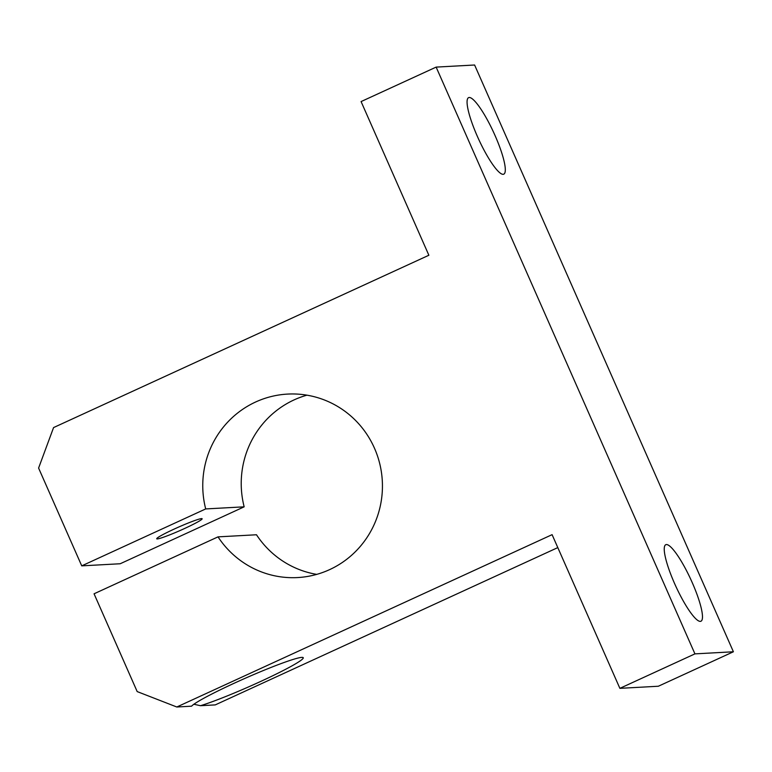 <?xml version="1.0" encoding="UTF-8"?>
<svg xmlns="http://www.w3.org/2000/svg" width="772" height="772" viewBox="0 0 772 772"><rect width="100%" height="100%" fill="white"/><g stroke="black" fill="none" stroke-linecap="round" stroke-linejoin="round"><path stroke-width="1.16" d="M205.699 508.931L81.736 565.857L38.6 468.064L53.567 427.582L428.865 255.252L361.084 101.576L436.141 67.106L694.935 653.874L619.877 688.344L552.096 534.658L176.807 706.998L137.184 691.587L94.059 593.793L218.022 536.868A91.878 89.832 -93.1 0 0 297.616 577.562A91.878 89.832 -93.1 0 0 373.04 526.948A91.878 89.832 -93.1 0 0 367.173 434.781A91.878 89.832 -93.1 0 0 287.589 394.087A91.878 89.832 -93.1 0 0 205.699 508.931L244.164 506.828A91.878 89.832 86.9 0 1 306.928 395.167M218.022 536.868L256.487 534.764A91.878 89.832 86.9 0 0 316.732 574.378M700.31 621.383A42.113 8.231 -114.7 0 1 675.201 584.925A42.113 8.231 -114.7 0 1 665.792 544.704A42.113 8.231 -114.7 0 1 666.419 544.549A42.113 8.231 -114.7 0 1 691.519 581.007A42.113 8.231 -114.7 0 1 700.937 621.238A42.113 8.231 -114.7 0 1 700.31 621.383M503.132 174.327A42.113 8.231 -114.7 0 1 478.032 137.87A42.113 8.231 -114.7 0 1 468.614 97.639A42.113 8.231 -114.7 0 1 469.241 97.484A42.113 8.231 -114.7 0 1 494.341 133.942A42.113 8.231 -114.7 0 1 503.759 174.173A42.113 8.231 -114.7 0 1 503.132 174.327M157.314 538.924A24.82 1.872 -23.8 0 1 156.726 538.788A24.82 1.872 -23.8 0 1 176.441 528.048A24.82 1.872 -23.8 0 1 201.56 518.61A24.82 1.872 -23.8 0 1 202.148 518.755A24.82 1.872 -23.8 0 1 182.424 529.486A24.82 1.872 -23.8 0 1 157.314 538.924M176.807 706.998L191.572 706.187A61.249 4.622 -23.8 0 1 244.241 678.704A61.249 4.622 -23.8 0 1 301.804 657.377A61.249 4.622 -23.8 0 1 303.251 657.725A61.249 4.622 -23.8 0 1 264.304 679.765A61.249 4.622 -23.8 0 1 200.498 705.704L193.869 704.257M200.498 705.704L215.263 704.894L557.809 547.599M436.141 67.106L474.606 65.002L733.4 651.771L658.342 686.24L619.877 688.344M81.736 565.857L120.191 563.753L244.164 506.828M694.935 653.874L733.4 651.771"/></g></svg>
